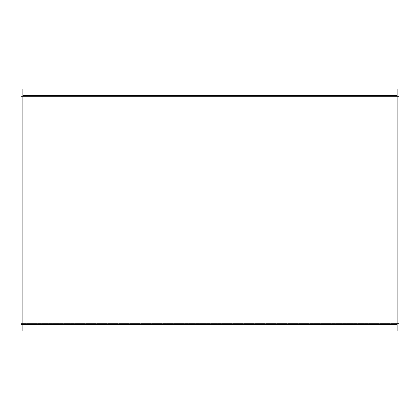<?xml version="1.0" encoding="UTF-8"?>
<svg xmlns="http://www.w3.org/2000/svg" width="420" height="420" viewBox="0 0 420 420"><rect width="100%" height="100%" fill="white"/><g stroke="black" fill="none" stroke-linecap="round" stroke-linejoin="round"><path stroke-width="0.32" stroke-dasharray="2.1 1.58" d="M397.11 324.534L21 324.534L21 95.466L21 324.534L22.89 324.534M397.11 95.466L22.89 95.466M399 324.534L399 95.466L399 324.534M21 323.4L21 96.6L21 323.4L399 323.4L399 96.6L399 323.4L397.11 323.4L397.11 96.6L397.11 323.4L399 323.4L399 96.6L397.11 96.6L399 96.6L399 323.4L21 323.4L22.89 323.4L22.89 96.6L22.89 323.4L21 323.4L21 96.6L399 96.6L21 96.6L22.89 96.6L21 96.6L21 323.4M21 89.04L22.89 89.04L22.89 330.96L21 330.96L21 89.04M399 89.04L397.11 89.04L397.11 330.96L399 330.96L399 89.04"/><path stroke-width="0.63" d="M22.89 324.534L397.11 324.534M22.89 95.466L397.11 95.466M21 330.96L22.89 330.96L22.89 89.04L21 89.04L21 330.96M399 330.96L397.11 330.96L397.11 89.04L399 89.04L399 330.96"/></g></svg>

